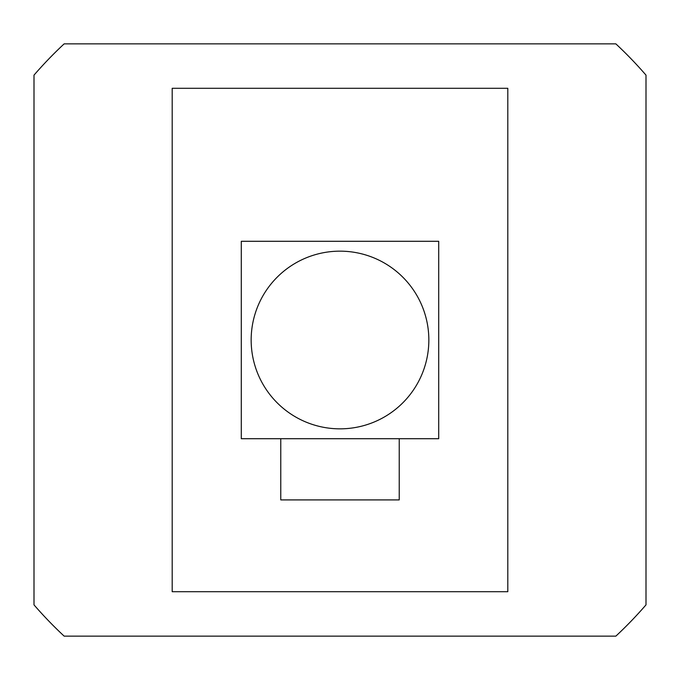 <?xml version="1.0" encoding="UTF-8"?>
<svg xmlns="http://www.w3.org/2000/svg" width="680" height="680" viewBox="0 0 680 680"><rect width="100%" height="100%" fill="white"/><g stroke="black" fill="none" stroke-linecap="round" stroke-linejoin="round"><path stroke-width="1.02" d="M251.158 340A88.842 88.842 0 0 1 340 251.158A88.842 88.842 0 0 1 428.842 340A88.842 88.842 0 0 0 340 251.158A88.842 88.842 0 0 0 251.158 340A88.842 88.842 0 0 0 340 428.842A88.842 88.842 0 0 0 428.842 340A88.842 88.842 0 0 1 340 428.842A88.842 88.842 0 0 1 251.158 340M399.228 438.71L399.228 499.91L399.228 438.71M280.772 438.71L280.772 499.91L399.228 499.91L280.772 499.91L280.772 438.71M507.807 88.29L172.193 88.29L172.193 591.711L507.807 591.711L507.807 88.29L507.807 591.711L172.193 591.711L172.193 88.29L507.807 88.29M241.29 241.29L438.71 241.29L438.71 438.71L241.29 438.71L241.29 241.29L241.29 438.71L438.71 438.71L438.71 241.29L241.29 241.29M34 604.869L34 75.132A404.71 404.71 0 0 1 64.141 43.868L615.859 43.868A404.71 404.71 0 0 1 646 75.132L646 604.869A404.71 404.71 0 0 1 615.859 636.131L64.141 636.131A404.71 404.71 0 0 1 34 604.869A404.71 404.71 0 0 0 64.141 636.131L615.859 636.131A404.71 404.71 0 0 0 646 604.869L646 75.132A404.71 404.71 0 0 0 615.859 43.868L64.141 43.868A404.71 404.71 0 0 0 34 75.132L34 604.869"/></g></svg>
